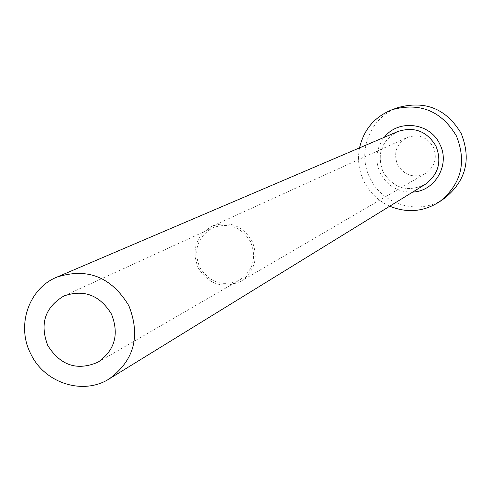 <?xml version="1.0" encoding="UTF-8"?>
<svg xmlns="http://www.w3.org/2000/svg" width="491" height="491" viewBox="0 0 491 491"><rect width="100%" height="100%" fill="white"/><g stroke="black" fill="none" stroke-linecap="round" stroke-linejoin="round"><path stroke-width="0.37" stroke-dasharray="2.46 1.84" d="M199.561 266.981C209.62 282.902 223.024 287.217 239.774 279.913C253.166 270.412 256.793 257.75 250.643 241.922C241.455 226.959 228.837 222.239 212.781 227.769C197.572 236.828 193.172 249.901 199.561 266.981M433.338 147.122C437.53 157.961 434.952 166.701 425.599 173.348C413.858 178.528 404.51 175.649 397.55 164.7C393.187 152.91 396.36 143.863 407.07 137.548C418.289 133.687 427.041 136.879 433.338 147.122M198.094 267.699C208.767 284.571 222.969 289.119 240.7 281.337C254.811 271.278 258.622 257.898 252.122 241.198C242.437 225.394 229.113 220.391 212.149 226.191C196.013 235.76 191.33 249.594 198.094 267.699M359.541 147.865C357.35 159.483 358.817 170.641 363.954 181.345C369.674 192.65 378.273 200.936 389.744 206.202M397.974 107.584C370.22 116.895 356.448 152.112 370.079 178.19C382.71 205.655 420.572 215.862 444.821 198.076M412.704 192.067C398.201 192.368 387.405 186.114 380.329 173.298C374.682 160.44 376.02 148.435 384.336 137.271M383.017 171.991C393.543 188.427 407.561 192.582 425.077 184.45C407.64 192.582 393.635 188.421 383.066 171.967C376.566 154.168 381.446 140.702 397.698 131.57C381.403 140.764 376.505 154.235 383.017 171.991M98.175 362.094L239.774 279.913M240.7 281.337L425.599 173.348M212.149 226.191L407.07 137.548M63.94 295.956L212.781 227.769"/><path stroke-width="0.74" d="M47.725 345.406C60.442 365.599 77.259 371.159 98.175 362.094C114.888 350.2 119.325 334.218 111.5 314.148C99.857 295.14 84.004 289.076 63.94 295.956C44.982 307.298 39.581 323.778 47.725 345.406M128.82 305.654C111.34 276.912 87.361 267.405 56.882 277.127C28.711 288.407 16.117 325.699 30.706 353.747C44.393 383.219 83.317 395.715 109.481 378.721C134.276 360.259 140.727 335.905 128.82 305.654M389.744 206.202C407.285 213.346 423.972 211.799 439.813 201.555C461.319 183.99 466.849 162.122 456.409 135.939C441.391 110.898 420.001 102.14 392.241 109.659C374.731 116.686 363.831 129.421 359.541 147.865M439.813 201.555L444.821 198.076C466.008 180.774 471.458 159.231 461.178 133.448C446.393 108.793 425.323 100.17 397.974 107.584L392.241 109.659M384.336 137.271C398.293 118.859 430.147 122.695 439.764 144.109C450.554 164.313 435.229 191.287 412.704 192.067M109.481 378.721L425.077 184.45C438.451 174.55 442.072 161.735 435.928 146.011C426.832 131.097 414.085 126.285 397.698 131.57L56.882 277.127"/></g></svg>
